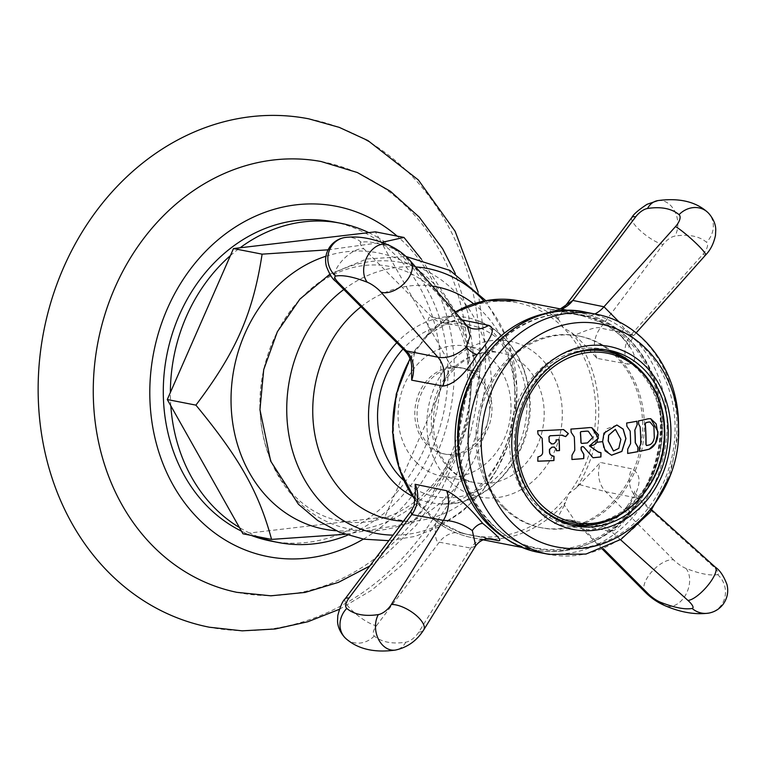 <?xml version="1.0" encoding="UTF-8"?>
<svg xmlns="http://www.w3.org/2000/svg" width="766" height="766" viewBox="0 0 766 766"><rect width="100%" height="100%" fill="white"/><g stroke="black" fill="none" stroke-linecap="round" stroke-linejoin="round"><path stroke-width="0.57" stroke-dasharray="3.83 2.87" d="M308.822 118.845A259.004 219.411 101.1 0 1 479.956 347.017A259.004 219.411 -78.9 0 1 209.434 627.23M321.088 161.511A219.497 185.937 101.1 0 1 467.681 355.165A219.497 185.937 -78.9 0 1 236.866 592.329M333.258 221.805A162.651 137.784 101.1 0 1 440.728 365.085A162.651 137.784 -78.9 0 1 270.848 541.055M251.267 535.415A162.651 137.784 -78.9 0 1 241.443 531.125M258.362 536.803A162.651 137.784 -78.9 0 1 249.572 533.012L384.819 517.069L451.021 366.1L447.488 359.829A162.651 137.784 -78.9 0 1 447.823 366.474A162.651 137.784 -78.9 0 1 447.928 373.147A162.651 137.784 -78.9 0 1 387.912 510.022A162.651 137.784 -78.9 0 1 378.193 517.854A162.651 137.784 -78.9 0 1 347.563 535.185M170.818 405.808A162.651 137.784 -78.9 0 1 170.483 399.163A162.651 137.784 -78.9 0 1 170.378 392.489M242.956 533.787L249.572 533.012A162.651 137.784 -78.9 0 1 239.423 527.525M384.819 517.069L413.429 522.671L344.968 534.304M451.021 366.1L479.631 371.692C470.458 431.143 453.721 469.299 413.429 522.671M368.733 232.625A162.651 137.784 -78.9 0 1 378.892 238.111L447.488 359.829A162.651 137.784 101.1 0 0 378.892 238.111L375.359 231.839M230.403 255.605A162.651 137.784 -78.9 0 1 240.112 247.782M421.405 259.195L458.269 315.841L479.631 371.692M328.049 249.821L381.468 242.458M479.727 438.391A43.901 37.189 -78.9 0 1 443.82 453.874A43.901 37.189 -78.9 0 1 424.757 383.192A43.901 37.189 -78.9 0 1 460.663 367.709A43.901 37.189 -78.9 0 1 479.727 438.391M482.015 438.841A43.901 37.189 -78.9 0 1 446.109 454.324A43.901 37.189 -78.9 0 1 427.045 383.632A43.901 37.189 -78.9 0 1 462.961 368.159A43.901 37.189 -78.9 0 1 482.015 438.841M416.177 462.252A66.182 56.062 101.1 0 0 441.838 476.184A66.182 56.062 101.1 0 0 504.44 438.334A66.182 56.062 101.1 0 0 492.892 360.221A66.182 56.062 -78.9 0 0 467.231 346.289A66.182 56.062 -78.9 0 0 404.63 384.139A66.182 56.062 -78.9 0 0 416.177 462.252M475.686 545.823L470.755 548.092L439.272 542.184C435.787 542.625 434.59 535.511 435.701 520.861L430.846 517.213L425.896 510.443L420.658 507.015L419.079 503.741L410.882 511.343M411.562 369.652L414.856 351L415.89 348.913L420.39 344.547L424.019 338.112L429.4 333.909L450.59 321.758L457.628 319.049L461.908 319.891M558.155 318.656L563.307 327.704L571.493 332.54L574.701 335.297C589.025 328.978 597.566 326.555 600.314 328.03L631.366 334.483A25.154 24.024 106 0 0 628.12 364.147C638.298 362.672 636.517 353.748 622.777 337.385C607.323 324.133 592.673 316.569 578.828 314.682L547.336 308.487C551.252 311.331 554.804 314.635 557.983 318.388L558.357 318.225A15.224 3.37 174.3 0 1 557.983 318.388M419.079 503.741L415.383 491.523M429.4 333.909C426.892 321.193 427.696 315.573 431.804 317.047L463.373 323.434A25.154 20.242 126.8 0 0 471.205 328.336L442.011 322.591A26.341 22.31 101.1 0 0 457.628 319.049M450.59 321.758L442.001 322.591A26.341 22.31 101.1 0 1 431.804 317.047L363.927 248.883A12.515 3.303 36.9 0 1 361.198 242.228A116.336 30.726 36.9 0 1 392.747 248.404A12.515 3.303 36.9 0 1 406.401 258.286L463.373 323.434L467.203 325.943M406.353 350.895C402.389 349.89 404.869 351.02 413.812 354.265A15.224 8.053 76.3 0 1 414.033 354.888M565.777 305.356L558.357 318.225M576.635 487.588L568.812 493.601L564.389 505.129L576.367 523.034L580.293 525.572L611.325 531.422A25.154 20.931 73.4 0 0 598.974 525.648L598.974 525.648A25.154 20.931 73.4 0 0 586.028 529.498C599.481 531.029 613.604 523.312 628.388 506.355C641.391 486.946 642.482 474.422 631.653 468.792L600.42 462.453L576.635 487.588A120.722 102.271 101.1 0 0 571.493 332.54M620.498 539.685L611.325 531.422C617.367 529.641 623.706 523.149 630.332 511.956L637.896 503.444L639.026 498.446L605.734 491.724L579.805 484.696M488.277 538.728L462.664 533.404L435.749 520.411M345.15 598.763A21.946 5.793 -143.1 0 0 351.24 609.717A21.946 5.793 36.9 0 0 376.432 625.755A12.515 5.774 135.1 0 0 374.258 636.01A116.336 53.649 135.1 0 0 405.808 642.186A12.515 5.774 135.1 0 0 418.801 632.122L470.755 548.092A25.527 22.338 -103 0 1 490.795 538.747A25.527 22.338 -103 0 1 490.815 538.747M574.701 335.297C580.887 340.87 588.317 348.549 596.963 358.335L628.12 364.147M564.389 505.129L554.46 523.561L586.028 529.498M596.963 358.335A26.341 22.31 101.1 0 1 600.314 328.03L663.145 244.459A12.515 5.774 135.1 0 1 674.98 236.091A116.336 53.649 135.1 0 1 706.53 242.267A12.515 5.774 135.1 0 1 702.997 254.178L631.366 334.483L633.798 335.518L636.153 332.875M631.366 334.483C635.531 337.04 633.156 335.068 624.242 328.557L619.225 322.093M594.799 313.974A25.527 19.878 -60.6 0 1 581.978 315.755A25.527 19.878 -60.6 0 1 581.901 315.736A25.527 19.878 -60.6 0 1 578.828 314.682M580.255 484.83A15.224 7.066 -102.6 0 0 580.312 484.256M645.336 592.3A21.946 10.121 135.1 0 1 649.444 574.577A21.946 10.121 -44.9 0 1 673.611 559.889A12.515 3.303 36.9 0 0 686.001 568.429A116.336 30.726 36.9 0 0 717.56 574.605A12.515 3.303 36.9 0 0 713.366 566.562L636.872 497.67A25.527 23.784 -64.5 0 1 631.653 468.792M435.701 520.861A15.224 2.384 -7.9 0 0 436.371 520.756M502.659 507.006A97.675 82.747 -78.9 0 1 485.615 391.723A97.675 82.747 -78.9 0 1 578.014 335.853A97.675 82.747 -78.9 0 1 615.893 356.42A97.675 82.747 101.1 0 1 632.936 471.703A97.675 82.747 101.1 0 1 540.537 527.573A97.675 82.747 101.1 0 1 502.659 507.006M504.373 507.341A97.675 82.747 -78.9 0 1 487.339 392.058A97.675 82.747 -78.9 0 1 579.738 336.188A97.675 82.747 -78.9 0 1 617.616 356.755A97.675 82.747 -78.9 0 1 634.65 472.038A97.675 82.747 -78.9 0 1 542.251 527.908A97.675 82.747 -78.9 0 1 504.373 507.341M562.962 547.901A113.588 96.219 -78.9 0 0 675.009 423.991A113.588 96.219 101.1 0 0 606.442 325.473M632.161 362.912A89.44 75.767 -78.9 0 1 662.169 427.935A89.44 75.767 -78.9 0 1 600.889 522.9M571.752 525.217A89.44 75.767 -78.9 0 1 568.745 524.7A89.44 75.767 -78.9 0 1 509.639 445.908A89.44 75.767 -78.9 0 1 603.062 349.133A89.44 75.767 -78.9 0 1 606.05 349.794M603.598 350.914A87.803 74.379 101.1 0 1 661.604 428.261A87.803 74.379 -78.9 0 1 569.904 523.255M553.368 517.557A87.803 74.379 -78.9 0 1 511.889 445.908A87.803 74.379 101.1 0 1 586.134 349.966M551.137 443.84L551.712 443.868A133.294 18.575 -1.9 0 0 553.751 443.773L556.039 441.475A122.263 62.697 -96.7 0 0 555.953 439.856A133.198 18.556 -1.9 0 0 559.008 439.694A123.47 63.319 83.3 0 1 559.017 439.722M537.789 461.18A132.422 18.451 178.1 0 1 537.655 461.18A113.703 58.312 -96.7 0 0 537.78 456.89C540.94 456.086 542.519 454.535 542.519 452.237A116.097 59.537 -96.7 0 0 542.022 438.315L542.146 438.344M563.489 429.563A131.551 35.313 37.4 0 0 563.46 429.535A132.422 18.451 -1.9 0 1 537.55 430.741A114.172 58.551 -96.7 0 1 537.866 434.044L542.022 438.315M562.933 435.289L565.681 436.591M556.442 450.743L556.308 450.724A122.263 62.697 -96.7 0 0 556.288 449.115L556.413 449.144M553.866 447.066L556.288 449.115M554.038 456.258L553.263 456.153M571.905 459.466A132.422 18.451 178.1 0 1 571.781 459.466A127.721 65.493 -96.7 0 0 571.876 455.176L574.644 450.303A128.506 65.895 -96.7 0 0 574.165 436.898L574.28 436.917M591.85 427.687L589.475 427.552A132.422 18.451 -1.9 0 1 570.775 429.056A127.721 65.493 -96.7 0 1 571.072 432.35L574.165 436.898M601.004 452.658L599.682 452.591M592.999 457.733A132.422 18.451 178.1 0 1 592.913 457.733A131.426 39.573 -138.7 0 0 583.472 446.846L583.587 446.875M582.983 446.655L583.472 446.846M588.221 431.22L592.578 437.501L587.369 442.901A133.303 18.575 -1.9 0 1 581.614 443.39L580.954 442.786M616.85 424.996L606.222 429.046L602.507 441.628L603.646 448.005L611.527 455.205M615.357 429.324L620.747 439.33L618.717 448.33L613.442 450.963M627.536 453.424L627.651 453.443A132.422 18.451 178.1 0 1 627.536 453.424A130.9 67.121 -96.7 0 0 627.622 449.125L630.485 443.514A130.096 66.719 -96.7 0 0 630.045 431.057L630.159 431.076M636.939 421.233L636.814 421.214A132.422 18.451 -1.9 0 1 626.531 423.014A130.9 67.121 -96.7 0 1 626.818 426.308L630.045 431.057M639.447 451.308A132.422 18.451 178.1 0 1 639.323 451.327A126.62 64.928 -96.7 0 0 639.418 447.028L640.625 443.935A126.026 64.622 -96.7 0 0 640.022 426.882L640.146 426.901M650.755 418.696L648.189 418.743A132.422 18.451 -1.9 0 1 638.317 420.917A126.62 64.928 -96.7 0 1 638.614 424.211L640.022 426.882M646.485 445.515L646.6 445.506A132.853 18.508 -1.9 0 0 649.3 444.855C651.866 443.868 653.484 441.465 654.174 437.645L653.915 426.806M649.961 422.018L653.781 426.777M363.4 539.101A178.449 151.17 -78.9 0 0 454.2 363.496A178.449 151.17 101.1 0 0 397.133 236.1M325.923 256.237A140.733 119.218 -78.9 0 1 471.1 376.882A140.733 119.218 101.1 0 1 335.996 530.733M259.971 409.475A135.754 115.005 101.1 0 0 380.175 530.187A135.754 115.005 101.1 0 0 491.466 382.186A135.754 115.005 -78.9 0 0 371.261 261.474A135.754 115.005 -78.9 0 0 259.971 409.475M343.819 289.491A134.912 114.287 -78.9 0 1 415.612 266.951M483.93 301.038A134.912 114.287 -78.9 0 1 516.868 387.385A134.912 114.287 101.1 0 1 392.996 535.128M403.452 521.225A118.634 100.499 101.1 0 0 515.116 391.388A118.634 100.499 -78.9 0 0 473.608 303.776M361.025 306.773A118.634 100.499 -78.9 0 1 432.397 286.139M412.529 496.301A94.323 79.903 101.1 0 0 441.58 503.951A94.323 79.903 101.1 0 0 529.421 400.675A94.323 79.903 101.1 0 0 477.448 320.475A94.323 79.903 101.1 0 0 396.788 342.689M403.739 480.435A87.544 74.158 101.1 0 0 484.821 486.63A87.544 74.158 101.1 0 0 526.884 401.997A87.544 74.158 101.1 0 0 481.795 328.805A87.544 74.158 101.1 0 0 403.05 348.98M449.374 468.744A66.182 56.062 -78.9 0 1 437.826 390.631A66.182 56.062 -78.9 0 1 500.428 352.781A66.182 56.062 -78.9 0 1 526.089 366.713A66.182 56.062 -78.9 0 1 537.636 444.826A66.182 56.062 -78.9 0 1 475.035 482.676A66.182 56.062 -78.9 0 1 449.374 468.744M448.608 480.234A79.348 67.217 -78.9 0 1 444.922 369.174A79.348 67.217 -78.9 0 1 540.595 357.904A79.348 67.217 -78.9 0 1 544.281 468.964A79.348 67.217 -78.9 0 1 448.608 480.234M420.39 344.547A118.529 100.403 -78.9 0 1 563.307 327.704A118.529 100.403 101.1 0 1 568.812 493.601A118.529 100.403 101.1 0 1 425.896 510.443A118.529 100.403 -78.9 0 1 420.39 344.547M419.998 506.048A120.722 102.271 -78.9 0 1 415.526 500.342M410.126 358.919A120.722 102.271 -78.9 0 1 414.856 351M425.944 336.245A120.722 102.271 -78.9 0 1 455.119 312.116M518.908 300.818A120.722 102.271 -78.9 0 1 559.515 320.514M506.766 539.13A120.722 102.271 101.1 0 0 534.974 549.969A120.722 102.271 101.1 0 0 649.166 480.914A120.722 102.271 101.1 0 0 628.11 338.428A120.722 102.271 101.1 0 0 581.298 313.007A120.722 102.271 101.1 0 0 551.08 312.432M335.652 281.294A21.946 10.121 135.1 0 1 339.759 263.561A21.946 10.121 -44.9 0 1 363.927 248.883M631.864 217.467A21.946 5.793 -143.1 0 0 637.954 228.421A21.946 5.793 36.9 0 0 663.145 244.459M673.611 559.889L605.734 491.724A26.331 22.3 -78.9 0 1 600.42 462.453M630.332 511.956A8.78 2.231 38.6 0 1 626.914 506.537C621.532 513.938 614.581 519.578 606.069 523.484L598.38 525.62L570.076 520.028A26.341 22.31 101.1 0 1 580.293 525.572L603.321 548.695M431.976 518.075A120.722 102.271 101.1 0 0 472.584 537.77A120.722 102.271 101.1 0 0 565.547 502.343M376.432 625.755L439.272 542.184A26.331 22.3 -78.9 0 1 460.806 532.897L460.806 532.897A26.331 22.3 -78.9 0 1 464.761 534.132M374.258 636.01A21.946 19.466 -49.7 0 1 346.328 638.959M624.242 328.557A8.78 4.175 -43.3 0 0 621.609 336.772A8.78 4.175 -43.3 0 0 622.777 337.385M561.124 309.071A26.331 22.3 -78.9 0 1 551.281 309.713L551.281 309.713A26.331 22.3 -78.9 0 1 547.336 308.487M657.86 200.606A21.946 16.45 -98.9 0 1 670.547 205.374A21.946 16.45 81.1 0 1 674.98 236.091M702.997 254.178A21.946 2.48 -138.3 0 0 705.639 254.982M706.98 211.713A21.946 19.466 -49.7 0 1 708.052 212.709A21.946 19.466 130.3 0 1 706.53 242.267M686.001 568.429A21.946 15.32 -68.5 0 1 683.569 598.102A21.946 15.32 111.5 0 1 665.252 605.782M570.076 520.028A26.341 22.31 101.1 0 0 570.067 520.018A26.341 22.31 101.1 0 0 554.46 523.561M651.809 509.965L639.026 498.446C634.899 492.988 633.367 490.508 634.449 490.996C634.219 490.479 635.972 494.07 626.914 506.537A8.78 2.231 38.6 0 1 628.388 506.355M713.366 566.562A21.946 6.741 132 0 1 715.329 567.175M717.56 574.605A21.946 20.586 -100.8 0 1 721.084 605.427A21.946 20.586 79.2 0 1 708.952 613.078M418.801 632.122A21.946 8.933 -148.3 0 0 423.732 629.863M405.808 642.186A21.946 16.45 -98.9 0 1 395.447 650.066M490.566 523.082A118.529 100.403 101.1 0 0 633.492 506.24A118.529 100.403 101.1 0 0 627.986 340.343A118.529 100.403 101.1 0 0 485.07 357.186A118.529 100.403 101.1 0 0 490.566 523.082M662.523 420.084A119.075 100.873 101.1 0 0 557.083 314.204A119.075 100.873 101.1 0 0 459.466 444.012A119.075 100.873 101.1 0 0 564.906 549.902A119.075 100.873 101.1 0 0 662.523 420.084M539.235 552.477A122.368 103.659 101.1 0 0 667.042 420.094A122.368 103.659 101.1 0 0 586.191 312.289M596.034 314.213A122.368 103.659 101.1 0 1 676.885 422.018A122.368 103.659 -78.9 0 1 549.078 554.402M572.288 523.714A87.803 74.379 101.1 0 0 663.988 428.73A87.803 74.379 101.1 0 0 605.983 351.383M568.87 355.108A87.803 74.379 101.1 0 0 514.273 446.377A87.803 74.379 101.1 0 0 539.312 506.288M406.401 258.286A21.946 13.194 138.8 0 1 410.203 260.756M361.198 242.228A21.946 20.586 79.2 0 0 344.355 237.594M392.747 248.404A21.946 15.32 111.5 0 0 388.056 244.89M339.357 609.305L371.654 590.184L401.049 565.787L426.873 536.765L448.57 503.837L465.651 467.796L477.745 429.496L484.581 389.846L485.989 349.775L478.128 292.028M369.758 566.026L384.752 555.407L416.292 525.208L441.819 488.698L457.867 454.391L468.553 417.786L473.819 357.952L468.428 314.539L455.291 273.567M470.037 378.174C473.331 439.263 433.882 501.471 386.974 516.906C370.974 522.651 355.29 524.001 339.941 520.957C330.309 519.051 321.136 515.461 312.423 510.175C301.421 503.511 291.75 494.357 283.41 482.704C269.058 462.329 261.254 437.855 259.99 409.303C259.262 375.12 268.09 344.212 286.465 316.578C296.49 301.995 308.152 290.314 321.452 281.534C334.024 273.338 346.931 268.177 360.173 266.061C370.237 264.452 380.089 264.576 389.731 266.444C405.099 269.412 419.107 276.574 431.765 287.93C455.09 309.55 467.854 339.635 470.037 378.174M329.868 274.199L366.713 258.975L405.999 256.486M485.807 300.674L508.231 340.774L516.954 386.964L515.365 415.201L508.825 442.767L497.565 468.629L481.967 491.791L462.559 511.343L439.981 526.462L415.067 536.42L388.822 540.672M514.857 392.661C514.053 376.039 510.903 361.954 505.407 350.407L499.394 339.549L490.508 328.873C485.634 324.497 481.278 321.701 477.448 320.475C509.792 334.397 527.353 361.265 530.139 401.078C533.356 454.927 489.129 507.13 441.58 503.951C458.039 503.779 476.892 494.156 494.941 466.992C508.662 445.036 515.298 420.266 514.857 392.661M443.82 453.874L446.109 454.324M460.663 367.709L462.961 368.159M441.838 476.184L475.035 482.676C466.082 480.914 458.087 476.557 451.069 469.606C436.046 453.568 430.597 432.761 434.724 407.186C436.706 397.276 440.335 388.228 445.601 380.022C450.705 372.171 456.785 365.851 463.851 361.045C475.82 353.174 488.019 350.426 500.428 352.781L467.231 346.289M420.658 507.015L415.488 500.543M409.982 358.555L415.89 348.913M569.157 310.642L581.298 313.007C599.184 316.607 614.878 325.129 628.398 338.572C667.895 376.336 672.519 452.151 638.442 501.194C614.485 538.019 572.623 557.83 534.974 549.969L522.833 547.594M455.023 312.021L424.019 338.112M570.067 520.018L576.367 523.034L602.325 549.107M430.846 517.213C443.217 527.841 457.13 534.697 472.584 537.77L483.279 539.867M462.664 533.404L490.958 538.766M581.901 315.736L600.86 322.362C609.296 326.326 616.209 331.132 621.609 336.772C628.177 344.585 630.83 348.185 629.566 347.572C627.861 348.444 629.269 344.422 633.798 335.518M560.329 308.909L557.715 309.655L551.281 309.713L581.978 315.755M579.738 336.188L578.014 335.853M678.485 432.378L669.963 475.992M574.739 525.878L568.745 524.7M609.066 350.311L603.062 349.133M542.251 527.908L540.537 527.573"/><path stroke-width="1.15" d="M339.357 609.305L307.903 621.733L275.281 628.982L242.209 630.839L209.434 627.23A259.004 219.411 -78.9 0 1 38.3 399.057A259.004 219.411 101.1 0 1 308.822 118.845L339.175 127.338L367.929 140.571L418.36 179.962L455.109 231.275L478.128 292.028M369.758 566.026L338.438 582.361L305.146 592.424L270.905 595.814L236.866 592.329A219.497 185.937 -78.9 0 1 93.395 399.278A219.497 185.937 101.1 0 1 321.088 161.511L357.301 172.503L390.449 191.309L419.222 217.075L442.595 248.691L455.291 273.567M347.563 535.185A162.651 137.784 -78.9 0 1 277.953 542.443L270.848 541.055A162.651 137.784 -78.9 0 1 251.267 535.415M241.443 531.125A162.651 137.784 -78.9 0 1 163.388 397.774A162.651 137.784 101.1 0 1 333.258 221.805L340.363 223.193A162.651 137.784 101.1 0 0 240.112 247.782L233.486 248.557L230.403 255.605A162.651 137.784 101.1 0 0 170.378 392.489L167.285 399.536L239.423 527.525A162.651 137.784 -78.9 0 1 170.818 405.808M277.953 542.443A162.651 137.784 -78.9 0 1 258.362 536.803M239.423 527.525L242.956 533.787L271.566 539.388C258.851 492.251 239.739 458.346 195.904 405.128C236.196 351.766 252.924 313.6 262.106 254.159L328.049 249.821M344.968 534.304L271.566 539.388M167.285 399.536L195.904 405.128M381.468 242.458L403.969 237.441L375.359 231.839L368.733 232.625A162.651 137.784 101.1 0 0 340.363 223.193M403.969 237.441L421.405 259.195M410.882 511.343L345.15 598.763A21.946 5.793 -143.1 0 1 348.942 598.15L411.782 514.589A26.341 22.31 101.1 0 0 415.134 484.284L415.383 491.523L414.09 505.598L410.882 511.343L411.782 514.589L443.342 520.373A25.154 17.139 99 0 0 446.578 490.709C457.082 496.1 469.165 507.035 482.819 523.513C499.509 537.138 503.865 542.692 495.899 540.174L488.277 538.728M461.908 319.891L488.67 325.358C496.042 327.915 492.232 337.643 477.218 354.543C465.268 374.153 453.884 384.666 443.074 386.064L411.677 380.166L411.562 369.652C412.175 362.462 409.925 356.161 404.802 350.742L406.353 350.895A26.331 22.3 -78.9 0 1 411.677 380.166M415.134 484.284L446.578 490.709M443.074 386.064A25.527 18.432 -86.5 0 0 437.855 357.186C446.942 358.833 456.402 355.491 466.245 347.17L470.142 335.767L467.203 325.943L471.205 328.336A25.154 20.242 126.8 0 0 488.67 325.358M467.203 325.943L410.203 260.756A21.946 13.194 138.8 0 1 407.34 279.81A21.946 13.194 -41.2 0 1 380.951 292.124L437.855 357.186L406.353 350.895L338.486 282.721A21.946 10.121 135.1 0 1 335.652 281.294L404.802 350.742M619.225 322.093L603.972 306.773L572.824 300.435L560.329 308.909M348.942 598.15A12.515 5.774 -44.9 0 0 346.768 608.405A116.336 53.649 -44.9 0 0 378.327 614.581A12.515 5.774 -44.9 0 0 391.321 604.518L443.342 520.373C452.993 520.516 462.654 523.915 472.335 530.579L475.686 545.823C481.814 537.856 488.957 538.747 490.815 538.747A25.527 22.338 -103 0 1 490.958 538.766A25.527 22.338 -103 0 1 495.899 540.174M565.768 305.356L631.864 217.467A21.946 5.793 -143.1 0 1 635.665 216.864A12.515 5.774 -44.9 0 1 647.49 208.496A116.336 53.649 -44.9 0 1 679.049 214.662A12.515 5.774 -44.9 0 1 675.516 226.573L603.972 306.773A25.527 19.878 -60.6 0 1 594.799 313.974M606.442 325.473A113.588 96.219 101.1 0 0 481.316 446.817A113.588 96.219 -78.9 0 0 562.962 547.901C624.845 556.518 682.611 492.251 678.446 425.714C677.565 379.496 648.017 336.6 606.442 325.473M668.163 429.104A89.44 75.767 101.1 0 0 609.066 350.311A89.44 75.767 101.1 0 0 515.642 447.076A89.44 75.767 -78.9 0 0 574.739 525.878A89.44 75.767 -78.9 0 0 668.163 429.104M600.889 522.9A89.44 75.767 -78.9 0 1 571.752 525.217M539.312 506.288A87.803 74.379 101.1 0 0 572.288 523.714L569.904 523.255A87.803 74.379 -78.9 0 1 553.368 517.557M606.05 349.794A89.44 75.767 -78.9 0 1 632.161 362.912M568.87 355.108A87.803 74.379 101.1 0 1 605.983 351.383L603.598 350.914A87.803 74.379 101.1 0 0 586.134 349.966M559.132 439.722A123.709 63.434 83.3 0 1 559.381 445.161A123.709 63.434 83.3 0 1 559.496 450.58A133.418 18.585 178.1 0 1 556.442 450.743A122.503 62.822 -96.7 0 0 556.413 449.144L553.99 447.095A133.514 18.604 178.1 0 1 551.941 447.191L549.567 449.47A119.601 61.328 83.3 0 1 549.595 451.978C549.72 454.372 551.204 455.799 554.038 456.258A121.535 62.324 83.3 0 1 553.933 460.558A132.642 18.48 178.1 0 1 537.789 461.209A113.962 58.446 -96.7 0 0 537.914 456.919C541.074 456.115 542.654 454.564 542.654 452.256A116.346 59.662 -96.7 0 0 542.529 445.946A116.346 59.662 -96.7 0 0 542.146 438.344L538 434.063A114.431 58.685 -96.7 0 0 537.684 430.77A132.642 18.48 -1.9 0 0 563.575 429.554A131.771 35.37 37.4 0 1 568.382 433.642A128.41 58.896 135.7 0 1 565.681 436.591L561.478 435.193A133.16 18.556 178.1 0 1 550.151 435.787L549.011 436.936A119.601 61.328 83.3 0 1 549.308 441.829L551.836 443.897A133.514 18.604 -1.9 0 0 553.875 443.801L556.164 441.503A122.503 62.822 -96.7 0 0 556.078 439.885A133.418 18.585 -1.9 0 0 559.132 439.722M551.137 443.84L551.836 443.897M648.314 418.763L650.755 418.696L657.975 431.66C658.023 440.507 655.141 446.348 649.329 449.182A132.642 18.48 178.1 0 1 639.447 451.356A126.85 65.053 -96.7 0 0 639.543 447.057L640.749 443.954A126.256 64.746 -96.7 0 0 640.615 436.007A126.256 64.746 -96.7 0 0 640.146 426.901L638.729 424.24A126.85 65.053 -96.7 0 0 638.442 420.936A132.642 18.48 -1.9 0 0 648.314 418.763M634.918 430.253A128.678 65.981 83.3 0 1 635.234 437.032A128.678 65.981 83.3 0 1 635.359 442.7L638.04 447.344A127.549 65.407 83.3 0 1 637.944 451.643A132.642 18.48 178.1 0 1 627.651 453.443A131.12 67.236 -96.7 0 0 627.737 449.144L630.6 443.533A130.325 66.834 -96.7 0 0 630.475 437.865A130.325 66.834 -96.7 0 0 630.159 431.076L626.933 426.327A131.12 67.236 -96.7 0 0 626.645 423.033A132.642 18.48 -1.9 0 0 636.939 421.233A127.549 65.407 83.3 0 1 637.226 424.527L634.794 430.224L637.226 424.527M602.622 441.656L603.924 433.192L616.898 425.006L623.17 429.104L625.956 438.592L621.887 451.433L611.555 455.215L605.13 450.839L602.622 441.656A133.523 18.604 -1.9 0 1 596.838 442.26C595.68 444.366 593.248 445.592 589.523 445.936A132.757 25.537 29.3 0 1 598.122 451.911L601.004 452.658A133.322 68.366 83.3 0 1 600.927 456.957A132.642 18.48 178.1 0 1 593.028 457.762A131.647 39.64 -138.7 0 0 583.587 446.875L583.098 446.683A133.485 18.595 178.1 0 1 581.825 446.789L581.193 447.488A130.373 66.853 83.3 0 1 581.231 449.834L583.864 454.286A130.948 67.149 83.3 0 1 583.769 458.585A132.642 18.48 178.1 0 1 571.905 459.495A127.951 65.617 -96.7 0 0 572.001 455.195L574.759 450.331A128.736 66.02 -96.7 0 0 574.634 444.184A128.736 66.02 -96.7 0 0 574.28 436.917L571.187 432.378A127.951 65.617 -96.7 0 0 570.9 429.084A132.642 18.48 -1.9 0 0 589.59 427.572L591.85 427.687L598.533 434.801L596.838 442.26M559.017 439.722A123.47 63.319 83.3 0 1 559.372 450.561L559.496 450.58M563.489 429.563A131.551 35.313 37.4 0 1 568.257 433.613A128.181 58.791 135.7 0 1 565.653 436.457M551.712 443.868L549.184 441.81A119.352 61.203 83.3 0 0 548.887 436.907L550.026 435.758A132.939 18.518 178.1 0 0 561.354 435.174L562.933 435.289M559.372 450.561A133.198 18.556 178.1 0 1 556.442 450.714M537.789 461.18A132.422 18.451 178.1 0 0 553.808 460.529A121.287 62.199 83.3 0 0 553.914 456.249C551.08 455.78 549.595 454.353 549.461 451.95A119.352 61.203 83.3 0 0 549.433 449.45L551.817 447.172A133.294 18.575 178.1 0 0 553.866 447.066L554.555 447.133M553.263 456.153L554.038 456.258M554.488 447.114L553.866 447.066M583.587 446.875L582.983 446.655A133.265 18.566 178.1 0 1 581.7 446.76L581.825 446.789M591.792 427.677L598.418 438.181L589.408 445.917A132.537 25.498 29.3 0 1 598.007 451.883L598.122 451.911M599.682 452.591L598.007 451.883M600.889 452.668A133.102 68.251 83.3 0 1 600.812 456.938A132.422 18.451 178.1 0 1 592.999 457.733M571.905 459.466A132.422 18.451 178.1 0 0 583.654 458.566A130.727 67.035 83.3 0 0 583.74 454.267L581.107 449.814A130.143 66.738 83.3 0 0 581.078 447.468L581.7 446.76M588.221 431.22L586.699 431.134A132.757 18.499 178.1 0 1 580.934 431.622L580.35 432.33A130.143 66.738 83.3 0 1 580.954 442.786L581.729 443.409A133.523 18.604 -1.9 0 0 587.493 442.92L592.692 437.501L588.278 431.229L586.813 431.153A132.978 18.528 178.1 0 1 581.049 431.641L580.465 432.35A130.373 66.853 83.3 0 1 581.068 442.815L581.729 443.409M581.614 443.39L580.954 442.786L581.614 443.39M611.527 455.205L621.81 451.365L625.841 438.573L623.074 429.104L616.85 424.996M613.442 450.963L608.175 440.977L608.587 435.232L615.357 429.324M620.862 439.358L615.424 429.343L608.692 435.28L608.29 441.005L613.499 450.973L618.794 448.397L620.862 439.358M636.814 421.252A127.319 65.292 83.3 0 1 637.111 424.508M634.794 430.224A128.449 65.866 83.3 0 1 635.234 442.681L635.359 442.7M627.66 453.405A132.422 18.451 178.1 0 0 637.819 451.624A127.319 65.292 83.3 0 0 637.915 447.325L635.234 442.681M650.688 418.686L656.184 423.904L657.831 433.47L655.351 443.457L649.195 449.154A132.422 18.451 178.1 0 1 639.447 451.308M646.6 445.506L645.92 444.586A122.924 63.032 83.3 0 0 645.192 423.933L645.786 422.679A132.757 18.499 178.1 0 0 648.496 422.037L649.961 422.018M646.485 445.515L646.724 445.525A133.073 18.537 -1.9 0 0 649.434 444.883C651.99 443.897 653.618 441.494 654.308 437.673L653.915 426.806L650.028 422.028L648.62 422.066A132.978 18.528 178.1 0 1 645.91 422.708L645.317 423.962A123.163 63.157 -96.7 0 1 646.044 444.606L646.724 445.525M170.378 392.489L230.403 255.605M233.486 248.557L262.106 254.159M368.733 232.625L240.112 247.782M397.133 236.1A178.449 151.17 101.1 0 0 233.448 228.278A178.449 151.17 101.1 0 0 149.906 399.364A178.449 151.17 -78.9 0 0 363.4 539.101M335.996 530.733A140.733 119.218 101.1 0 1 231.121 405.157A140.733 119.218 -78.9 0 1 325.923 256.237M392.996 535.128A134.912 114.287 101.1 0 1 286.819 414.492A134.912 114.287 -78.9 0 1 343.819 289.491M415.612 266.951A134.912 114.287 -78.9 0 1 483.93 301.038M361.025 306.773A118.634 100.499 -78.9 0 0 312.815 415.229A118.634 100.499 101.1 0 0 403.452 521.225M432.397 286.139A118.634 100.499 -78.9 0 1 473.608 303.776M396.788 342.689A94.323 79.903 101.1 0 0 368.57 419.634A94.323 79.903 101.1 0 0 412.529 496.301M403.05 348.98A87.544 74.158 101.1 0 0 377.6 419.586A87.544 74.158 101.1 0 0 403.739 480.435M415.526 500.342A120.722 102.271 -78.9 0 1 410.126 358.919M455.119 312.116A120.722 102.271 -78.9 0 1 518.908 300.818L569.157 310.642M551.08 312.432A120.722 102.271 101.1 0 0 460.998 398.703A120.722 102.271 101.1 0 0 488.153 524.557A120.722 102.271 101.1 0 0 506.766 539.13M466.245 347.17A8.78 2.566 -142.7 0 0 477.218 354.543M635.665 216.864L572.824 300.435A26.331 22.3 -78.9 0 1 561.124 309.071M603.321 548.695L648.16 593.736A21.946 10.121 135.1 0 1 645.336 592.3C651.272 598.198 657.908 602.689 665.252 605.782C680.945 612.494 695.509 614.926 708.952 613.078A21.946 20.586 79.2 0 1 692.11 608.443A12.515 3.303 -143.1 0 0 687.916 600.4L620.498 539.685M345.15 598.763C342.565 601.09 340.114 606.662 337.806 615.481L337.547 620.929C337.595 622.126 337.433 629.221 344.796 637.542L346.328 638.959A21.946 19.466 -49.7 0 1 345.255 637.963A21.946 19.466 130.3 0 1 346.768 608.405M647.49 208.496A21.946 16.45 -98.9 0 1 657.86 200.606C678.772 197.772 695.145 201.477 706.98 211.713L708.512 213.13C715.875 221.451 715.712 228.555 715.76 229.752L715.482 235.334C713.778 243.444 710.494 249.994 705.639 254.982A21.946 2.48 -138.3 0 0 698.324 245.513A21.946 2.48 41.7 0 0 675.516 226.573M679.049 214.662A21.946 19.466 -49.7 0 1 706.98 211.713M648.16 593.736A12.515 3.303 -143.1 0 0 660.56 602.277A21.946 15.32 111.5 0 0 665.252 605.782M660.56 602.277A116.336 30.726 -143.1 0 0 692.11 608.443M651.809 509.965L715.329 567.175A21.946 6.741 132 0 1 709.527 583.29A21.946 6.741 -48 0 1 687.916 600.4M472.335 530.579A8.78 3.84 135.8 0 1 482.819 523.513M475.686 545.823L423.732 629.863A21.946 8.933 -148.3 0 0 418.542 617.578A21.946 8.933 31.7 0 0 391.321 604.518M346.328 638.959C358.402 649.252 374.775 652.958 395.447 650.066A21.946 16.45 -98.9 0 1 382.761 645.298A21.946 16.45 81.1 0 1 378.327 614.581M458.374 444.682A122.368 103.659 101.1 0 0 539.235 552.477C493.946 544.511 458.891 497.708 457.896 444.462C452.945 368.101 521.608 296.892 586.191 312.289A122.368 103.659 101.1 0 0 458.374 444.682M539.235 552.477L549.078 554.402A122.368 103.659 -78.9 0 1 468.227 446.607A122.368 103.659 101.1 0 1 596.034 314.213L586.191 312.289M670.892 428.615A93.28 79.022 -78.9 0 1 594.426 530.302A93.28 79.022 -78.9 0 1 511.832 447.363A93.28 79.022 101.1 0 1 588.307 345.667A93.28 79.022 101.1 0 1 670.892 428.615M664.409 429.228A86.242 73.057 101.1 0 0 588.049 352.532A86.242 73.057 101.1 0 0 517.347 446.559A86.242 73.057 101.1 0 0 593.717 523.245A86.242 73.057 101.1 0 0 664.409 429.228M380.951 292.124A12.515 3.303 -143.1 0 0 367.297 282.242A116.336 30.726 -143.1 0 0 335.747 276.076A12.515 3.303 -143.1 0 0 338.486 282.721M335.747 276.076A21.946 20.586 -100.8 0 1 332.224 245.244A21.946 20.586 79.2 0 1 344.355 237.594C357.799 235.746 372.362 238.178 388.056 244.89A21.946 15.32 111.5 0 0 369.729 252.579A21.946 15.32 -68.5 0 0 367.297 282.242M388.822 540.672L363.869 539.187L339.817 532.36L317.708 520.526L298.395 504.21L270.685 461.142L259.952 409.676L263.724 369.576L277.359 331.745L299.918 299.075L329.868 274.199M405.999 256.486L450.073 270.494L485.807 300.674M415.488 500.543L399.153 468.763L392.518 432.034L396.252 394.03L409.982 358.555M518.908 300.818L486.496 300.559L455.023 312.021M602.325 549.107L645.336 592.3M483.279 539.867L522.833 547.594M631.864 217.467C633.482 214.289 638.547 209.894 647.069 204.302L657.86 200.606M636.153 332.875L705.639 254.982M708.952 613.078C714.735 611.929 719.466 609.008 723.114 604.307C727.394 598.256 728.686 591.678 726.982 584.582C723.755 576.013 719.868 570.21 715.329 567.175M395.447 650.066C407.474 647.423 416.895 640.682 423.732 629.863M678.485 432.378L678.504 422.755C677.546 369.719 642.31 322.419 596.034 314.213M669.963 475.992L650.095 512.234L620.987 539.36L585.933 554.077L549.078 554.402M605.983 351.383C638.72 357.167 663.93 390.861 664.639 429.027C668.182 483.691 618.957 534.773 572.288 523.714M335.652 281.294C332.559 279.274 329.447 274.218 326.326 266.118C324.612 259.013 325.895 252.435 330.184 246.365C333.842 241.663 338.562 238.743 344.355 237.594M388.056 244.89C396.52 248.49 403.902 253.776 410.203 260.756"/></g></svg>
